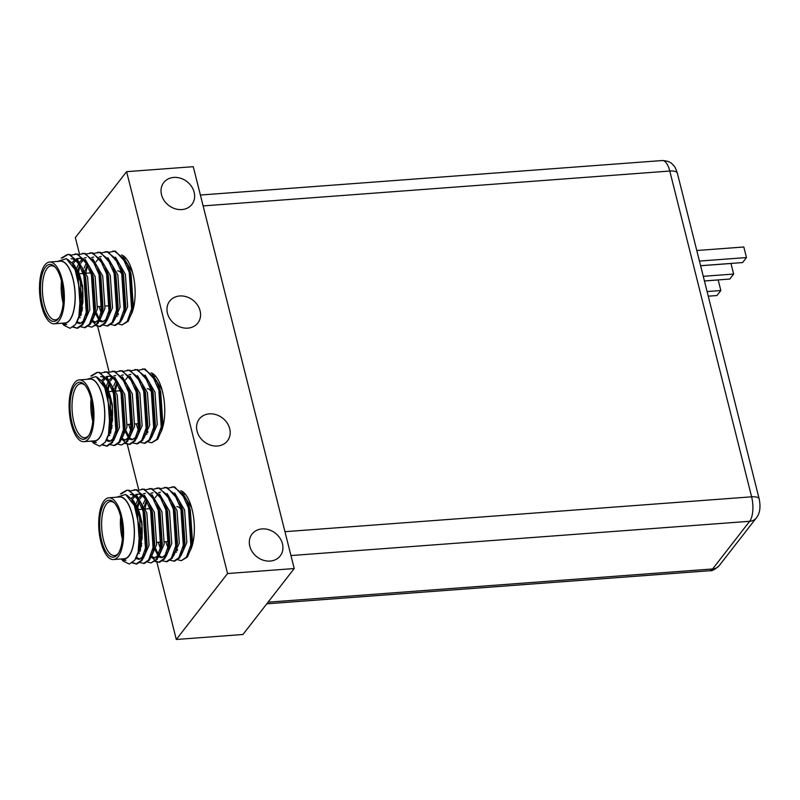 <?xml version="1.0" encoding="UTF-8"?>
<svg xmlns="http://www.w3.org/2000/svg" width="800" height="800" viewBox="0 0 800 800"><rect width="100%" height="100%" fill="white"/><g stroke="black" fill="none" stroke-linecap="round" stroke-linejoin="round"><path stroke-width="1.2" d="M79.55 254.29L75.35 237.6L126.61 171.67L227.56 573.53L176.3 639.47L156.89 562.2M138.77 490.05L127.28 444.32M109.16 372.17L97.67 326.44M175.5 550.93A33.13 13.11 -94.3 0 0 176.45 552.27M190.54 550.04A33.13 13.11 -94.3 0 0 193.29 515.3A33.13 13.11 -94.3 0 0 180.81 490.71M145.89 433.05A33.13 13.11 -94.3 0 0 146.84 434.4M160.93 432.16A33.13 13.11 -94.3 0 0 163.68 397.42A33.13 13.11 -94.3 0 0 151.2 372.83M116.28 315.17A33.13 13.11 -94.3 0 0 117.23 316.52M131.32 314.28A33.13 13.11 -94.3 0 0 134.07 279.54A33.13 13.11 -94.3 0 0 121.59 254.95M227.56 573.53L294.21 568.55L193.27 166.69L126.61 171.67M173.79 177.42A17.83 15 -142.1 0 1 191.55 186.48A17.83 15 -142.1 0 1 191.9 204.44A17.83 15 -142.1 0 1 181.87 209.57A17.83 15 -142.1 0 1 164.12 200.52A17.83 15 -142.1 0 1 163.76 182.56A17.83 15 -142.1 0 1 173.79 177.42M179.74 295.98A17.83 15 -142.1 0 1 197.49 305.04A17.83 15 -142.1 0 1 197.85 323A17.83 15 -142.1 0 1 187.81 328.13A17.83 15 -142.1 0 1 170.06 319.07A17.83 15 -142.1 0 1 169.7 301.11A17.83 15 -142.1 0 1 179.74 295.98M262.08 528.92A17.83 15 -142.1 0 1 279.84 537.98A17.83 15 -142.1 0 1 280.19 555.94A17.83 15 -142.1 0 1 270.16 561.07A17.83 15 -142.1 0 1 252.41 552.01A17.83 15 -142.1 0 1 252.05 534.05A17.83 15 -142.1 0 1 262.08 528.92M209.35 413.86A17.83 15 -142.1 0 1 227.1 422.92A17.83 15 -142.1 0 1 227.46 440.88A17.83 15 -142.1 0 1 217.42 446.01A17.83 15 -142.1 0 1 199.67 436.95A17.83 15 -142.1 0 1 199.31 418.99A17.83 15 -142.1 0 1 209.35 413.86M294.21 568.55L242.95 634.49L176.3 639.47M109.5 252.19L114.52 251.22L122.74 257.63L129.23 272.21L131.61 309.04L127.21 321.4L122.07 324.91L118.67 324.03M101.94 252.76L107.91 251.72L119.79 264.77L122.61 272.7L125 309.53L124.02 313.97L120.59 321.9L115.45 325.41L111.11 324.59M105.2 251.69L106.96 251.79L115.18 258.2L121.67 272.77L124.05 309.6L119.65 321.97L114.51 325.48M94.39 253.32L100.35 252.28L112.23 265.34L115.06 273.27L117.44 310.1L116.46 314.53L113.04 322.46L107.9 325.97L103.55 325.16M99.3 319.14L96.53 312.95M95.43 309.56L95.21 308.81M97.64 252.26L99.41 252.35L107.63 258.76L114.11 273.34L116.5 310.17L112.09 322.53L106.95 326.04M98.82 320L96.08 314.46M79.27 254.45L84.29 253.48L92.51 259.89L99 274.47L101.38 311.3L96.98 323.66L91.84 327.17L88.44 326.29M58.88 261.33A31.19 12.35 85.7 0 1 73.93 283.04A31.19 12.35 85.7 0 1 69.73 320.24A31.19 12.35 85.7 0 1 63.5 323.1M62.22 323.2A32.67 12.93 -94.3 0 0 66.45 324.59A32.67 12.93 -94.3 0 0 66.72 324.56L62.12 323.33M57.41 261.44L66.38 258.67L75.12 269.7L80.58 293.25L78.89 316.55L75.51 324.46L70.09 328.28L64.14 325.45L61.99 323.22M125.16 258.48L124.72 259.14M116.99 313.1L117.98 314.91M112.75 251.13L115.47 251.15L127.35 264.21L130.17 272.14L132.56 308.97L131.57 313.4L133.3 306.26L131.05 273.87L127.99 265.72M124.02 313.97L125.74 306.82L123.49 274.43L119.79 264.77M99 306.52L101.13 312.63M116.87 312.91L118.18 307.39L115.94 275L112.23 265.34M101.28 256.46L99.22 256.98M90.45 271.84L90.22 272.92M99.45 321.15L102.37 321.9L106.67 319.05M108.9 315.1L110.63 307.95L108.38 275.56L104.68 265.9L107.5 273.83L109.88 310.66L108.9 315.1L105.48 323.03L100.34 326.53L95.99 325.72M93.72 257.03L91.66 257.54M86.43 262.77L84.09 268.08M82.89 272.4L82.66 273.48M91.81 321.66L94.81 322.47L99.11 319.62M101.75 314.04L103.07 308.52L100.82 276.13L97.12 266.46L99.94 274.4L102.33 311.23L101.34 315.66L97.92 323.59L91.84 327.17M86.16 257.59L84.1 258.11M82.46 259.07L79.82 261.87M78.87 263.34L76.59 268.47M79.11 315.72L80.19 317.73M93.79 316.22L95.51 309.08L93.26 276.69L89.56 267.03L92.39 274.96L94.77 311.79L93.79 316.22L90.36 324.16L85.22 327.66L80.88 326.85M85.89 261.88L80.18 258.24L76.55 258.67M74.91 259.63L72.26 262.43M76.56 322.71L79.7 323.6L83.99 320.75M86.23 316.79L87.96 309.65L85.71 277.25L82 267.59L84.83 275.52L87.21 312.36L86.23 316.79L82.81 324.72L77.67 328.23L72.95 327.18M78.33 262.44L72.62 258.81L71.05 258.72M79.2 315.37L80.4 310.21L78.15 277.82L75.12 269.7M62.13 258.12L67.88 254.5M61.26 258.1L67.41 254.51L70.12 254.54L82 267.59M77.19 328.24L73.45 326.8M71.71 255.01L77.68 253.98L89.56 267.03M82.52 253.38L85.24 253.41L97.12 266.46M81.41 314.08L80.66 311.85M78.55 271.8L80.11 265.63M86.83 253.88L92.79 252.85L104.68 265.9M99.86 326.55L96.44 325.33M95.93 324.96L93.46 322.36M85.93 272.18L87.66 265.06M102.99 309L102.77 308.25M131.57 313.4L128.15 321.33L122.07 324.91M90.08 252.82L91.85 252.92L100.07 259.33L106.56 273.9L108.94 310.73L104.53 323.1L99.39 326.6M86.71 309.45L86.19 307.48M85.3 270.64L85.72 268.74M79.99 313.33L80.98 315.55L80.1 313.11M74.97 253.95L76.74 254.05L84.95 260.46L91.44 275.03L93.82 311.86L89.42 324.23L84.28 327.73M67.41 254.51L69.18 254.61L77.4 261.02L83.88 275.59L86.27 312.43L81.86 324.79L76.72 328.3M132.51 272.29L123.01 256.63M121.94 319.6L127.63 306.68L125.38 274.29L115.45 257.2M114.39 320.16L120.07 307.25L117.83 274.85L107.89 257.76M98.57 258.56L95.97 261.91M100.34 320.3L103.3 321.73M106.83 320.73L112.52 307.81L110.27 275.42L100.33 258.33M87.36 264.47L85.22 270.47M85.77 307.51L86.61 310.23M92.34 320.48L95.75 322.29M99.27 321.29L104.96 308.37L102.71 275.98L92.78 258.89M83.46 259.69L80.86 263.04M79.8 265.03L77.83 270.42M91.72 321.85L97.4 308.94L95.15 276.55L85.22 259.46M79.56 258.16L77.08 259.29M75.9 260.25L73.3 263.6M77.14 321.53L80.63 323.42M84.16 322.42L89.84 309.5L87.6 277.11L77.66 260.02M76.29 323.21L82.29 310.07L80.04 277.68L74.59 265.35L67.64 259.39M54.23 323.8L64.97 322.99A30.97 12.26 -94.3 0 0 69.68 320.04A30.97 12.26 -94.3 0 0 74.16 284.89A30.97 12.26 -94.3 0 0 60.35 261.22L49.62 262.03A30.97 12.26 85.7 0 1 63.42 285.69A30.97 12.26 85.7 0 1 58.94 320.84A30.97 12.26 85.7 0 1 54.23 323.8A30.97 12.26 85.7 0 1 40.43 300.13A30.97 12.26 85.7 0 1 44.91 264.98A30.97 12.26 85.7 0 1 49.62 262.03M58.4 318.7A28.6 11.32 -94.3 0 0 58.71 318.28A28.6 11.32 -94.3 0 0 63.21 292.07A28.6 11.32 -94.3 0 0 54.87 266.82A28.6 11.32 -94.3 0 0 45.45 267.12A28.6 11.32 -94.3 0 0 42.44 305.11A28.6 11.32 -94.3 0 0 58.4 318.7M55.48 267.49A27.11 10.73 -94.3 0 0 51.27 265.77A27.11 10.73 -94.3 0 0 47.14 268.36A27.11 10.73 -94.3 0 0 43.22 299.13A27.11 10.73 -94.3 0 0 55.3 319.84A27.11 10.73 -94.3 0 0 59.21 317.52M118.36 313.92L116.93 312.79M62.06 283.56L63.33 300.65M79.53 313.91L82.91 288.8L75.08 266.92M139.11 370.07L144.13 369.1L152.35 375.51L158.84 390.09L161.22 426.92L156.82 439.28L151.68 442.79L148.27 441.91M131.55 370.64L137.52 369.6L149.4 382.65L152.22 390.58L154.61 427.41L153.63 431.85L150.2 439.78L145.06 443.28L140.72 442.47M134.81 369.57L136.57 369.67L144.79 376.08L151.28 390.65L153.66 427.48L149.26 439.85L144.12 443.36M124 371.2L129.96 370.16L141.84 383.22L144.67 391.15L147.05 427.98L146.07 432.41L142.65 440.34L137.51 443.85L133.16 443.04M128.91 437.02L126.14 430.83M125.04 427.44L124.82 426.69M127.25 370.14L129.02 370.23L137.24 376.64L143.72 391.22L146.11 428.05L141.7 440.41L136.56 443.92M128.43 437.88L125.69 432.34M108.88 372.33L113.9 371.36L122.12 377.77L128.61 392.35L130.99 429.18L126.59 441.54L121.45 445.05L118.05 444.17M88.49 379.21A31.19 12.35 85.7 0 1 103.54 400.92A31.19 12.35 85.7 0 1 99.34 438.12A31.19 12.35 85.7 0 1 93.11 440.98M91.82 441.08A32.67 12.93 -94.3 0 0 96.05 442.47A32.67 12.93 -94.3 0 0 96.33 442.44L91.73 441.21M87.02 379.32L95.99 376.55L104.73 387.58L110.19 411.13L108.5 434.43L105.12 442.34L99.7 446.16L93.75 443.33L91.6 441.1M154.77 376.36L154.33 377.02M146.6 430.98L147.59 432.78M142.36 369.01L145.08 369.03L156.96 382.09L159.78 390.02L162.16 426.85L161.18 431.28L162.91 424.14L160.66 391.75L157.6 383.6M136.17 423.84L138.3 429.94M153.63 431.85L155.35 424.7L153.1 392.31L149.4 382.65M128.61 424.4L130.74 430.51M131.37 431.88L132.68 426.4L130.43 394L127.37 385.86M146.48 430.79L147.79 425.27L145.55 392.88L141.84 383.22M130.89 374.34L128.83 374.86M120.06 389.72L119.83 390.8M129.06 439.03L131.98 439.78L136.27 436.93M138.51 432.97L140.24 425.83L137.99 393.44L134.29 383.78L137.11 391.71L139.49 428.54L138.51 432.97L135.09 440.91L129.95 444.41L125.6 443.6M123.33 374.91L121.27 375.42M116.04 380.65L113.7 385.96M112.5 390.28L112.27 391.36M121.42 439.54L124.42 440.35L128.72 437.5M115.77 375.47L113.71 375.99M112.07 376.95L109.43 379.75M108.48 381.22L106.2 386.35M108.72 433.6L109.8 435.61M123.4 434.1L125.12 426.96L122.87 394.57L119.17 384.91L121.99 392.84L124.38 429.67L123.4 434.1L119.97 442.04L114.83 445.54L110.49 444.73M115.5 379.76L109.79 376.12L106.16 376.55M104.52 377.51L101.87 380.31M106.17 440.59L109.3 441.48L113.6 438.63M115.84 434.67L117.56 427.52L115.32 395.13L111.61 385.47L114.44 393.4L116.82 430.24L115.84 434.67L112.42 442.6L107.28 446.11L102.56 445.06M107.94 380.32L102.23 376.69L100.66 376.6M108.81 433.25L110.01 428.09L107.76 395.7L104.73 387.58M91.73 376L97.49 372.37M90.87 375.98L97.02 372.39L99.73 372.42L111.61 385.47M106.8 446.12L103.06 444.68M101.32 372.89L107.29 371.86L119.17 384.91M112.13 371.26L114.85 371.29L126.73 384.34L129.55 392.27L131.94 429.11L130.95 433.54L127.53 441.47L121.45 445.05M111.02 431.96L110.27 429.73M108.16 389.68L109.72 383.51M116.44 371.76L122.4 370.73L134.29 383.78M129.47 444.43L126.05 443.21M125.54 442.84L123.07 440.24M115.54 390.06L117.27 382.94M132.59 426.88L132.38 426.13M161.18 431.28L157.76 439.21L151.68 442.79M119.69 370.7L121.46 370.8L129.68 377.21L136.16 391.78L138.55 428.61L134.14 440.98L129 444.48M116.32 427.33L115.8 425.36M114.91 388.52L115.33 386.62M110.6 433.42L109.71 430.99M104.58 371.83L106.34 371.93L114.56 378.34L121.05 392.91L123.43 429.74L119.03 442.11L113.89 445.61M97.02 372.39L98.79 372.49L107.01 378.9L113.49 393.47L115.88 430.31L111.47 442.67L106.33 446.18M162.12 390.17L152.61 374.51M151.55 437.48L157.24 424.56L154.99 392.17L145.06 375.08M144 438.04L149.68 425.13L147.44 392.73L137.5 375.64M128.18 376.44L125.58 379.79M129.94 438.18L132.91 439.61M136.44 438.61L142.13 425.69L139.88 393.3L129.94 376.21M116.97 382.35L114.83 388.35M115.38 425.39L116.22 428.11M121.95 438.36L125.35 440.17M128.88 439.17L134.57 426.25L132.32 393.86L122.39 376.77M113.07 377.57L110.47 380.92M109.41 382.91L107.44 388.3M109.6 431.21L110.59 433.43M121.33 439.73L127.01 426.82L124.76 394.43L114.83 377.34M109.16 376.04L106.69 377.17M105.51 378.13L102.91 381.48M106.75 439.41L110.24 441.3M113.77 440.3L119.45 427.38L117.21 394.99L107.27 377.9M105.9 441.09L111.9 427.95L109.65 395.56L104.2 383.23L97.25 377.27M83.84 441.68L94.58 440.87A30.97 12.26 -94.3 0 0 99.29 437.92A30.97 12.26 -94.3 0 0 103.77 402.77A30.97 12.26 -94.3 0 0 89.96 379.1L79.23 379.9A30.97 12.26 85.7 0 1 93.03 403.57A30.97 12.26 85.7 0 1 88.55 438.72A30.97 12.26 85.7 0 1 83.84 441.68A30.97 12.26 85.7 0 1 70.04 418.01A30.97 12.26 85.7 0 1 74.52 382.86A30.97 12.26 85.7 0 1 79.23 379.9M88.01 436.58A28.6 11.32 -94.3 0 0 88.32 436.16A28.6 11.32 -94.3 0 0 92.82 409.95A28.6 11.32 -94.3 0 0 84.48 384.7A28.6 11.32 -94.3 0 0 75.06 385A28.6 11.32 -94.3 0 0 72.05 422.99A28.6 11.32 -94.3 0 0 88.01 436.58M85.09 385.37A27.11 10.73 -94.3 0 0 80.88 383.65A27.11 10.73 -94.3 0 0 76.75 386.24A27.11 10.73 -94.3 0 0 72.83 417.01A27.11 10.73 -94.3 0 0 84.91 437.72A27.11 10.73 -94.3 0 0 88.82 435.4M147.97 431.8L146.54 430.67M91.67 401.44L92.94 418.53M109.13 431.79L112.52 406.68L104.69 384.8M168.72 487.95L173.74 486.98L181.96 493.39L188.45 507.97L190.83 544.8L186.42 557.16L181.29 560.67L177.88 559.79M161.16 488.51L167.13 487.48L179.01 500.53L181.83 508.46L184.22 545.29L183.23 549.73L179.81 557.66L174.67 561.16L170.33 560.35M164.41 487.45L166.18 487.55L174.4 493.96L180.89 508.53L183.27 545.36L178.87 557.73L173.73 561.24M153.6 489.08L159.57 488.04L171.45 501.1L174.28 509.03L176.66 545.86L175.68 550.29L172.25 558.22L167.12 561.73L162.77 560.92M158.52 554.9L155.75 548.71M154.65 545.32L154.43 544.57M156.86 488.02L158.63 488.11L166.84 494.52L173.33 509.1L175.71 545.93L171.31 558.29L166.17 561.8M158.04 555.76L155.3 550.22M138.49 490.21L143.51 489.24L151.73 495.65L158.22 510.23L160.6 547.06L156.2 559.42L151.06 562.93L147.65 562.05M118.1 497.09A31.19 12.35 85.7 0 1 133.15 518.8A31.19 12.35 85.7 0 1 128.95 556A31.19 12.35 85.7 0 1 122.72 558.86M121.43 558.96A32.67 12.93 -94.3 0 0 125.66 560.35A32.67 12.93 -94.3 0 0 125.94 560.32L121.34 559.09M116.63 497.2L125.6 494.43L134.34 505.46L139.8 529.01L138.11 552.31L134.73 560.22L129.31 564.04L123.36 561.21L121.21 558.98M184.38 494.24L183.94 494.9M176.21 548.86L177.2 550.66M171.97 486.89L174.69 486.91L186.57 499.97L189.39 507.9L191.77 544.73L190.79 549.16L192.52 542.02L190.27 509.63L187.21 501.48M165.77 541.72L167.91 547.82M183.23 549.73L184.96 542.58L182.71 510.19L179.01 500.53M158.22 542.28L160.35 548.39M176.09 548.67L177.4 543.15L175.16 510.76L171.45 501.1M160.5 492.22L158.44 492.74M149.67 507.6L149.44 508.68M158.67 556.91L161.59 557.66L165.88 554.81M168.12 550.85L169.85 543.71L167.6 511.32L163.9 501.66L166.72 509.59L169.1 546.42L168.12 550.85L164.7 558.79L159.56 562.29L155.21 561.48M152.94 492.79L150.88 493.3M145.65 498.53L143.31 503.84M142.11 508.16L141.88 509.24M151.03 557.42L154.03 558.23L158.33 555.38M160.97 549.8L162.29 544.28L160.04 511.88L156.98 503.74M145.38 493.35L143.32 493.87M141.68 494.83L139.04 497.63M138.09 499.1L135.81 504.23M138.33 551.48L139.41 553.49M153.01 551.98L154.73 544.84L152.48 512.45L148.78 502.79L151.6 510.72L153.99 547.55L153.01 551.98L149.58 559.92L144.44 563.42L140.1 562.61M145.11 497.64L139.4 494L135.77 494.43M134.13 495.39L131.48 498.19M135.78 558.47L138.91 559.36L143.21 556.51M145.45 552.55L147.17 545.4L144.93 513.01L141.22 503.35L144.05 511.28L146.43 548.12L145.45 552.55L142.03 560.48L136.89 563.99L132.17 562.94M137.55 498.2L131.84 494.57L130.27 494.48M138.41 551.13L139.62 545.97L137.37 513.58L134.34 505.46M121.34 493.88L127.1 490.25M120.48 493.86L126.63 490.27L129.34 490.3L141.22 503.35M136.41 564L132.67 562.56M130.93 490.77L136.9 489.74L148.78 502.79M141.74 489.14L144.46 489.17L156.34 502.22L159.16 510.15L161.54 546.99L160.56 551.42L157.14 559.35L151.06 562.93M140.63 549.84L139.88 547.61M137.77 507.56L139.32 501.39M146.05 489.64L152.01 488.61L163.9 501.66M159.08 562.31L155.66 561.09M155.15 560.72L152.68 558.12M145.15 507.94L146.88 500.82M162.2 544.75L161.99 544.01M190.79 549.16L187.37 557.09L181.28 560.67M149.3 488.58L151.07 488.68L159.29 495.09L165.77 509.66L168.16 546.49L163.75 558.86L158.61 562.36M145.93 545.21L145.41 543.24M144.52 506.4L144.94 504.5M139.21 549.09L140.2 551.31L139.32 548.87M134.19 489.71L135.95 489.81L144.17 496.22L150.66 510.79L153.04 547.62L148.64 559.99L143.5 563.49M126.63 490.27L128.4 490.37L136.62 496.78L143.1 511.35L145.49 548.19L141.08 560.55L135.94 564.06M191.73 508.05L182.22 492.39M181.16 555.36L186.85 542.44L184.6 510.05L174.67 492.96M173.61 555.92L179.29 543.01L177.04 510.61L167.11 493.52M157.79 494.32L155.19 497.67M159.55 556.06L162.52 557.49M166.05 556.49L171.74 543.57L169.49 511.18L159.55 494.09M146.58 500.23L144.44 506.23M144.99 543.27L145.83 545.99M151.56 556.24L154.96 558.05M158.49 557.05L164.18 544.13L161.93 511.74L151.99 494.65M142.68 495.45L140.07 498.8M139.02 500.79L137.05 506.18M150.93 557.61L156.62 544.7L154.37 512.31L144.44 495.22M138.77 493.92L136.3 495.05M135.12 496.01L132.52 499.36M136.36 557.29L139.85 559.18M143.38 558.18L149.06 545.26L146.82 512.87L136.88 495.78M135.51 558.97L141.51 545.83L139.26 513.44L133.81 501.11L126.86 495.15M113.45 559.56L124.19 558.75A30.97 12.26 -94.3 0 0 128.9 555.8A30.97 12.26 -94.3 0 0 133.38 520.65A30.97 12.26 -94.3 0 0 119.57 496.98L108.84 497.78A30.97 12.26 85.7 0 1 122.64 521.45A30.97 12.26 85.7 0 1 118.16 556.6A30.97 12.26 85.7 0 1 113.45 559.56A30.97 12.26 85.7 0 1 99.65 535.89A30.97 12.26 85.7 0 1 104.13 500.74A30.97 12.26 85.7 0 1 108.84 497.78M117.62 554.46A28.6 11.32 -94.3 0 0 117.93 554.04A28.6 11.32 -94.3 0 0 122.43 527.83A28.6 11.32 -94.3 0 0 114.09 502.58A28.6 11.32 -94.3 0 0 104.67 502.88A28.6 11.32 -94.3 0 0 101.66 540.87A28.6 11.32 -94.3 0 0 117.62 554.46M114.7 503.25A27.11 10.73 -94.3 0 0 110.48 501.53A27.11 10.73 -94.3 0 0 106.36 504.12A27.11 10.73 -94.3 0 0 102.44 534.89A27.11 10.73 -94.3 0 0 114.52 555.6A27.11 10.73 -94.3 0 0 118.43 553.28M177.58 549.68L176.15 548.55M121.28 519.32L122.55 536.41M138.74 549.67L142.13 524.56L134.3 502.68M700.6 265.7L742.58 262.57L746.47 257.56L743.81 246.99L696.79 250.51M699.44 261.08L746.47 257.56M708.26 296.18L716.95 295.53L720.84 290.53L718.18 279.96L704.44 280.99M707.1 291.56L720.84 290.53M704.43 280.94L729.76 279.05L733.65 274.05L731 263.48L700.61 265.75M703.27 276.32L733.65 274.05M61.48 280.96A27.11 10.73 -94.3 0 0 63.15 303.31M79.58 313.64A27.11 10.73 -94.3 0 0 82.27 286.1A27.11 10.73 -94.3 0 0 72.65 264.96M122.1 274.34A17.08 6.76 -94.3 0 0 117.58 270.88M91.09 398.84A27.11 10.73 -94.3 0 0 92.76 421.19M109.19 431.52A27.11 10.73 -94.3 0 0 111.88 403.98A27.11 10.73 -94.3 0 0 102.26 382.84M151.71 392.22A17.08 6.76 -94.3 0 0 147.19 388.76M120.7 516.72A27.11 10.73 -94.3 0 0 122.36 539.06M138.8 549.4A27.11 10.73 -94.3 0 0 141.49 521.86A27.11 10.73 -94.3 0 0 131.87 500.72M181.32 510.1A17.08 6.76 -94.3 0 0 176.8 506.64M203.12 205.91L669.79 171.04L751.62 496.82L284.95 531.68M290.95 555.56L749.68 521.29A18.42 7.29 -94.3 0 0 751.62 496.82A11.88 4.37 -14.1 0 1 759.2 499L677.37 173.22C676 168.97 674.72 166.36 673.54 165.4C672.31 164.34 670.99 161.03 662.31 160.53L200.39 195.04M662.31 160.53A18.42 7.29 -94.3 0 1 669.79 171.04A11.88 4.37 -14.1 0 1 677.37 173.22M719.3 565.54L756.37 517.87A11.88 10 37.9 0 1 749.68 521.29L712.61 568.97A11.88 10 -142.1 0 0 719.3 565.54C715.16 569.44 712 571.17 709.81 570.72A18.42 7.29 -94.3 0 0 712.61 568.97L268.07 602.18M128.62 267.08L127.35 264.21M117.29 311.49L116.46 314.53M102.17 312.62L101.34 315.66M79.5 314.32L78.89 316.55M118.27 314.17L116.88 312.99M79.43 314.36L82.92 302.38L82.67 286.37L78.73 272.16L72.58 264.85M90.79 272.88L86.32 273.21M83.23 273.44L79.42 273.73M109.6 305.73L105.3 306.05M102.05 306.3L97.75 306.62M82.63 307.75L81.96 307.8M158.23 384.96L156.96 382.09M146.9 429.37L146.07 432.41M131.78 430.5L130.95 433.54M128 387.22L126.73 384.34M109.11 432.2L108.5 434.43M147.88 432.05L146.49 430.87M109.04 432.24L112.53 420.26L112.28 404.25L108.33 390.04L102.19 382.73M120.4 390.76L115.93 391.09M112.84 391.32L109.02 391.61M139.21 423.61L134.91 423.93M131.66 424.18L127.36 424.5M112.24 425.63L111.57 425.68M187.84 502.84L186.57 499.97M176.5 547.25L175.68 550.29M161.39 548.38L160.56 551.42M157.61 505.1L156.34 502.22M138.72 550.08L138.11 552.31M177.49 549.93L176.1 548.75M138.65 550.12L142.14 538.14L141.89 522.13L137.94 507.92L131.8 500.61M150.01 508.64L145.54 508.97M142.45 509.2L138.63 509.49M168.82 541.49L164.52 541.81M161.27 542.06L156.96 542.38M141.85 543.51L141.18 543.56M709.81 570.72L266.79 603.82M756.37 517.87C759.88 513.51 760.82 507.22 759.2 499"/></g></svg>
